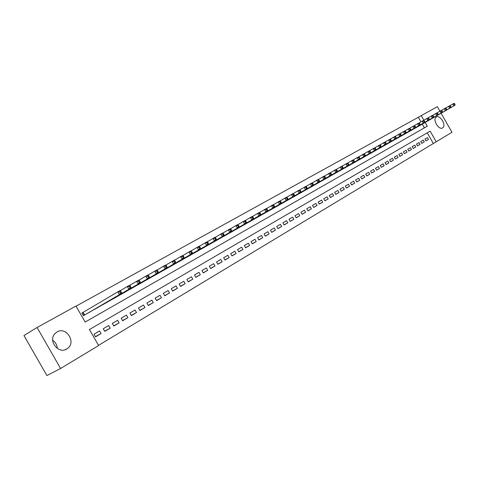 <?xml version="1.0" encoding="UTF-8"?>
<svg xmlns="http://www.w3.org/2000/svg" width="479" height="479" viewBox="0 0 479 479"><rect width="100%" height="100%" fill="white"/><g stroke="black" fill="none" stroke-linecap="round" stroke-linejoin="round"><path stroke-width="0.72" d="M52.696 340.246C55.546 342.245 57.085 344.982 57.318 348.455M57.001 331.935C66.126 326.217 76.448 342.18 67.665 348.401L66.791 348.993C58.791 354.328 48.181 341.437 54.546 334.061L57.001 331.935M436.357 117.032C440.225 114.505 446.691 125.726 442.608 127.887L442.578 127.911C438.776 130.522 432.226 119.331 436.249 117.098L436.357 117.032M441.093 113.242L451.972 132.27L436.225 141.778L430.148 131.15L89.447 329.528L98.632 345.533L60.593 368.489L37.075 327.516L75.975 306.051L85.16 322.062L427.31 126.193L425.166 122.444M98.53 345.359L436.225 141.778M37.075 327.516L23.95 335.557L46.918 375.56L60.593 368.489M83.532 312.122L81.885 313.044L83.406 315.691L88.998 312.494M425.945 140.808L428.483 139.389L425.981 140.874L424.969 139.096L427.472 137.617L428.483 139.389M421.73 143.305L424.304 141.868L421.771 143.371L420.748 141.58L423.286 140.084L424.304 141.868M417.466 145.832L420.071 144.377L417.502 145.897L416.473 144.101L419.047 142.586L420.071 144.377M413.143 148.394L415.784 146.921L413.185 148.46L412.15 146.652L414.748 145.119L415.784 146.921M408.767 150.987L411.443 149.496L408.809 151.059L407.767 149.232L410.401 147.682L411.443 149.496M404.336 153.615L407.042 152.106L404.378 153.687L403.33 151.849L406 150.274L407.042 152.106M399.845 156.274L402.588 154.747L399.887 156.346L398.833 154.501L401.54 152.909L402.588 154.747M395.301 158.968L398.079 157.423L395.343 159.04L394.283 157.184L397.019 155.573L398.079 157.423M390.696 161.698L393.51 160.13L390.738 161.776L389.666 159.902L392.445 158.268L393.51 160.13M386.026 164.465L388.882 162.878L386.074 164.542L384.996 162.656L387.804 161.004L388.882 162.878M381.302 167.267L384.188 165.656L381.344 167.345L380.26 165.453L383.11 163.77L384.188 165.656M376.506 170.105L379.434 168.476L376.554 170.183L375.464 168.279L378.35 166.578L379.434 168.476M371.656 172.985L374.62 171.332L371.698 173.063L370.602 171.147L373.524 169.422L374.62 171.332M366.734 175.901L369.74 174.224L366.782 175.985L365.675 174.051L368.638 172.302L369.74 174.224M361.747 178.853L364.794 177.158L361.795 178.942L360.681 176.996L363.687 175.224L364.794 177.158M356.687 181.852L359.783 180.134L356.741 181.936L355.616 179.978L358.663 178.182L359.783 180.134M351.562 184.888L354.7 183.146L351.616 184.978L350.484 183.002L353.574 181.182L354.7 183.146M346.365 187.966L349.544 186.205L346.419 188.055L345.281 186.074L348.413 184.223L349.544 186.205M341.096 191.091L344.323 189.301L341.15 191.181L340.006 189.181L343.18 187.313L344.323 189.301M335.755 194.258L339.024 192.444L335.809 194.348L334.659 192.336L337.875 190.438L339.024 192.444M330.336 197.468L333.653 195.63L330.39 197.564L329.229 195.534L332.498 193.612L333.653 195.63M324.84 200.725L328.205 198.863L324.9 200.821L323.726 198.779L327.037 196.827L328.205 198.863M319.265 204.024L322.678 202.138L319.325 204.126L318.146 202.072L321.505 200.09L322.678 202.138M313.613 207.377L317.074 205.461L313.673 207.479L312.482 205.407L315.889 203.401L317.074 205.461M307.877 210.778L311.386 208.832L307.937 210.88L306.74 208.796L310.194 206.754L311.386 208.832M302.051 214.227L305.614 212.257L302.111 214.335L300.908 212.233L304.416 210.161L305.614 212.257M296.148 217.729L299.764 215.73L296.208 217.837L294.992 215.718L298.555 213.622L299.764 215.73M290.148 221.28L293.819 219.25L290.214 221.394L288.993 219.256L292.603 217.125L293.819 219.25M284.065 224.885L287.789 222.825L284.131 224.998L282.897 222.849L286.568 220.687L287.789 222.825M277.886 228.543L281.67 226.459L277.952 228.663L276.712 226.495L280.437 224.304L281.67 226.459M271.617 232.261L275.455 230.142L271.683 232.381L270.431 230.195L274.216 227.968L275.455 230.142M265.246 236.033L269.15 233.884L265.318 236.153L264.061 233.956L267.893 231.692L269.15 233.884M258.78 239.865L262.743 237.68L258.852 239.991L257.582 237.776L261.48 235.476L262.743 237.68M252.217 243.757L256.241 241.542L252.289 243.883L251.008 241.65L254.966 239.314L256.241 241.542M245.547 247.709L249.631 245.458L245.619 247.841L244.332 245.589L248.35 243.218L249.631 245.458M238.77 251.72L242.925 249.439L238.847 251.852L237.548 249.589L241.632 247.182L242.925 249.439M231.884 255.798L236.105 253.481L231.962 255.936L230.656 253.648L234.8 251.206L236.105 253.481M224.891 259.941L229.178 257.588L224.968 260.085L223.651 257.78L227.866 255.295L229.178 257.588M217.783 264.151L222.142 261.762L217.867 264.3L216.532 261.977L220.819 259.45L222.142 261.762M210.556 268.432L214.993 266.001L210.646 268.581L209.299 266.24L213.652 263.672L214.993 266.001M203.216 272.785L207.724 270.312L203.3 272.934L201.946 270.575L206.377 267.965L207.724 270.312M195.749 277.203L200.33 274.695L195.839 277.359L194.474 274.982L198.977 272.329L200.33 274.695M188.157 281.7L192.821 279.149L188.253 281.862L186.876 279.461L191.45 276.76L192.821 279.149M180.439 286.268L185.181 283.682L180.535 286.436L179.146 284.017L183.798 281.275L185.181 283.682M172.59 290.921L177.41 288.286L172.685 291.088L171.29 288.651L176.021 285.861L177.41 288.286M164.602 295.651L169.512 292.974L164.704 295.824L163.291 293.364L168.105 290.525L169.512 292.974M156.483 300.459L161.477 297.74L156.585 300.638L155.16 298.16L160.058 295.268L161.477 297.74M148.215 305.357L153.298 302.59L148.322 305.542L146.885 303.033L151.867 300.099L153.298 302.59M139.802 310.338L144.975 307.524L139.916 310.53L138.461 308.003L143.532 305.009L144.975 307.524M131.24 315.404L136.509 312.548L131.354 315.601L129.893 313.05L135.054 310.009L136.509 312.548M122.528 320.565L127.887 317.661L122.642 320.768L121.169 318.2L126.42 315.098L127.887 317.661M113.655 325.822L119.115 322.864L113.774 326.031L112.284 323.433L117.63 320.283L119.115 322.864M104.62 331.169L110.182 328.163L104.739 331.384L103.236 328.768L108.685 325.558L110.182 328.163M433.279 143.401L427.244 132.845M99.572 330.929L94.028 334.198L95.543 336.845L101.081 333.558L99.572 330.929M420.969 121.882L418.335 117.265L76.041 306.171M424.394 127.863L422.256 124.127M420.382 125.217L417.838 126.63M416.149 127.606L413.575 129.037M411.862 130.031L409.258 131.48M407.521 132.479L404.881 133.952M403.126 134.964L400.456 136.455M398.678 137.479L395.983 139.012M394.169 140.03L391.427 141.556M389.607 142.61L386.822 144.155M384.978 145.221L382.164 146.79M380.296 147.873L377.44 149.454M375.548 150.556L372.656 152.16M370.734 153.274L367.806 154.903M365.86 156.028L362.896 157.675M360.921 158.818L357.915 160.489M355.915 161.651L352.867 163.345M350.844 164.519L347.748 166.231M345.694 167.422L342.563 169.165M340.479 170.368L337.306 172.135M335.192 173.356L331.971 175.146M329.833 176.392L326.564 178.206M324.397 179.463L321.086 181.302M318.882 182.577L315.523 184.445M313.29 185.738L309.883 187.63M307.614 188.948L304.159 190.864M301.86 192.199L298.351 194.145M296.022 195.498L292.459 197.474M290.094 198.845L286.484 200.851M284.083 202.246L280.413 204.282M277.976 205.695L274.257 207.76M271.785 209.197L268.006 211.293M265.498 212.748L261.66 214.879M259.109 216.358L255.217 218.52M252.625 220.023L248.673 222.214M246.044 223.741L242.027 225.974M239.356 227.525L235.273 229.782M232.566 231.363L228.417 233.656M225.663 235.261L221.454 237.596M218.658 239.225L214.376 241.596M211.532 243.248L207.179 245.655M204.293 247.338L199.869 249.787M196.935 251.499L192.438 253.984M189.456 255.726L184.888 258.253M181.852 260.019L177.206 262.594M174.122 264.39L169.392 267.007M166.255 268.833L161.453 271.491M158.262 273.353L153.37 276.06M150.125 277.952L145.149 280.7M141.85 282.628L136.784 285.424M133.425 287.388L128.276 290.232M124.857 292.232L119.612 295.13M116.134 297.16L110.793 300.111M107.248 302.183L101.811 305.183M98.207 307.29L92.669 310.344M418.335 117.265L437.339 106.679L439.938 111.218M423.921 120.259L421.233 115.565M95.417 336.617L101.081 333.558M419.646 125.636L454.864 105.278L453.823 105.865L452.769 104.021L449.697 105.805M454.212 103.925L452.769 104.021L453.811 103.44L454.631 103.692L454.212 103.925L454.637 104.662L455.05 104.428L454.631 103.692M454.637 104.662L453.823 105.865L418.592 126.234M455.05 104.428L454.864 105.278M415.407 128.037L450.685 107.637L449.637 108.23L448.578 106.374L445.464 108.182M450.026 106.278L448.578 106.374L449.631 105.781L450.446 106.045L450.026 106.278L450.452 107.021L450.871 106.787L450.446 106.045M450.452 107.021L449.637 108.23L414.335 128.641M450.871 106.787L450.685 107.637M411.108 130.462L446.458 110.02L445.392 110.625L444.326 108.757L441.171 110.589M445.781 108.661L444.326 108.757L445.392 108.158L446.212 108.422L445.781 108.661L446.212 109.41L446.638 109.17L446.212 108.422M446.212 109.41L445.392 110.625L410.03 131.072M446.638 109.17L446.458 110.02M406.761 132.923L442.177 112.439L441.093 113.05L440.021 111.17L436.824 113.026M441.488 111.08L440.021 111.17L441.099 110.565L441.919 110.835L441.488 111.08L441.913 111.829L442.351 111.589L441.919 110.835M441.913 111.829L441.093 113.05L405.665 133.539M442.351 111.589L442.177 112.439M402.36 135.413L437.836 114.894L436.74 115.511L435.656 113.619L432.423 115.499M437.129 113.523L435.656 113.619L436.752 113.002L437.566 113.278L437.129 113.523L437.566 114.283L438.004 114.032L437.566 113.278M437.566 114.283L436.74 115.511L401.246 136.036M438.004 114.032L437.836 114.894M397.899 137.934L433.435 117.373L432.327 118.002L431.238 116.098L427.957 118.002M432.717 116.002L431.238 116.098L432.345 115.475L433.166 115.756L432.717 116.002L433.154 116.762L433.597 116.517L433.166 115.756M433.154 116.762L432.327 118.002L396.774 138.569M433.597 116.517L433.435 117.373M393.379 140.485L428.974 119.888L427.855 120.522L426.759 118.606L423.436 120.54M428.25 118.517L426.759 118.606L427.885 117.978L428.699 118.265L428.25 118.517L428.687 119.283L429.136 119.032L428.699 118.265M428.687 119.283L427.855 120.522L392.241 141.131M429.136 119.032L428.974 119.888M388.804 143.071L424.46 122.438L423.322 123.085L422.221 121.157L418.85 123.115M423.717 121.061L422.221 121.157L423.358 120.516L424.172 120.804L423.717 121.061L424.16 121.834L424.616 121.576L424.172 120.804M424.16 121.834L423.322 123.085L387.649 143.724M424.616 121.576L424.46 122.438M384.17 145.694L419.879 125.025L418.73 125.678L417.616 123.732L414.203 125.72M419.125 123.642L417.616 123.732L418.772 123.085L419.586 123.384L419.125 123.642L419.568 124.42L420.029 124.157L419.586 123.384M419.568 124.42L418.73 125.678L383.002 146.352M420.029 124.157L419.879 125.025M379.47 148.346L415.239 127.642L414.072 128.306L412.952 126.348L409.491 128.366M414.467 126.258L412.952 126.348L414.125 125.69L414.94 125.995L414.467 126.258L414.916 127.043L415.383 126.773L414.94 125.995M414.916 127.043L414.072 128.306L378.29 149.017M415.383 126.773L415.239 127.642M374.716 151.035L410.539 130.3L409.353 130.971L408.228 129.001L404.713 131.042M409.749 128.911L408.228 129.001L409.413 128.336L410.228 128.641L409.749 128.911L410.198 129.695L410.677 129.432L410.228 128.641M410.198 129.695L409.353 130.971L373.512 151.711M410.677 129.432L410.539 130.3M369.89 153.759L405.767 132.994L404.569 133.671L403.432 131.689L399.869 133.761M404.965 131.599L403.432 131.689L404.635 131.012L405.45 131.324L404.965 131.599L405.42 132.39L405.899 132.12L405.45 131.324M405.42 132.39L404.569 133.671L368.68 154.448M405.899 132.12L405.767 132.994M365.01 156.519L400.935 135.719L399.714 136.407L398.57 134.413L394.959 136.515M400.115 134.324L398.57 134.413L399.791 133.731L400.6 134.048L400.115 134.324L400.57 135.12L401.061 134.844L400.6 134.048M400.57 135.12L399.714 136.407L363.777 157.22M401.061 134.844L400.935 135.719M360.058 159.321L396.031 138.491L394.792 139.185L393.642 137.18L389.984 139.311M395.193 137.084L393.642 137.18L394.882 136.485L395.69 136.808L395.193 137.084L395.654 137.892L396.151 137.611L395.69 136.808M395.654 137.892L394.792 139.185L358.807 160.028M396.151 137.611L396.031 138.491M355.041 162.153L391.062 141.299L389.804 142.006L388.649 139.982L384.93 142.143M390.205 139.892L388.649 139.982L389.906 139.275L390.708 139.611L390.205 139.892L390.672 140.7L391.169 140.419L390.708 139.611M390.672 140.7L389.804 142.006L353.771 162.872M391.169 140.419L391.062 141.299M349.951 165.033L386.014 144.143L384.745 144.862L383.577 142.82L379.811 145.017M385.146 142.73L383.577 142.82L384.853 142.107L385.655 142.449L385.146 142.73L385.613 143.55L386.122 143.263L385.655 142.449M385.613 143.55L384.745 144.862L348.67 165.758M386.122 143.263L386.014 144.143M344.796 167.943L380.901 147.029L379.613 147.76L378.44 145.706L374.614 147.933M380.015 145.616L378.44 145.706L379.727 144.981L380.53 145.329L380.015 145.616L380.488 146.436L381.003 146.149L380.53 145.329M380.488 146.436L379.613 147.76L343.497 168.68M381.003 146.149L380.901 147.029M339.569 170.901L375.716 149.957L374.404 150.699L373.225 148.628L369.345 150.891M374.812 148.538L373.225 148.628L374.53 147.897L375.332 148.245L374.812 148.538L375.285 149.37L375.805 149.071L375.332 148.245M375.285 149.37L374.404 150.699L338.252 171.644M375.805 149.071L375.716 149.957M334.27 173.895L370.453 152.933L369.123 153.681L367.932 151.598L363.998 153.891M369.531 151.508L367.932 151.598L369.261 150.849L370.057 151.208L369.531 151.508L370.004 152.34L370.536 152.041L370.057 151.208M370.004 152.34L369.123 153.681L332.929 174.649M370.536 152.041L370.453 152.933M328.893 176.937L365.112 155.944L363.765 156.705L362.561 154.609L358.567 156.932M364.172 154.519L362.561 154.609L363.914 153.849L364.711 154.214L364.172 154.519L364.651 155.358L365.19 155.058L364.711 154.214M364.651 155.358L363.765 156.705L327.54 177.703M365.19 155.058L365.112 155.944M323.445 180.014L359.693 159.004L358.322 159.776L357.112 157.663L353.065 160.022M358.729 157.573L357.112 157.663L358.484 156.896L359.28 157.268L358.729 157.573L359.214 158.423L359.765 158.112L359.28 157.268M359.214 158.423L358.322 159.776L322.068 180.793M359.765 158.112L359.693 159.004M317.912 183.14L354.191 162.106L352.807 162.89L351.586 160.764L347.473 163.159M353.215 160.675L351.586 160.764L352.975 159.98L353.765 160.363L353.215 160.675L353.7 161.525L354.256 161.213L353.765 160.363M353.7 161.525L352.807 162.89L316.523 183.924M354.256 161.213L354.191 162.106M312.308 186.307L348.61 165.261L347.203 166.051L345.976 163.908L341.796 166.345M347.61 163.824L345.976 163.908L347.389 163.117L348.173 163.507L347.61 163.824L348.101 164.68L348.664 164.363L348.173 163.507M348.101 164.68L347.203 166.051L310.895 187.109M348.664 164.363L348.61 165.261M306.62 189.522L342.946 168.458L341.515 169.261L340.282 167.105L336.042 169.578M341.922 167.015L340.282 167.105L341.713 166.297L342.497 166.698L341.922 167.015L342.419 167.884L342.994 167.56L342.497 166.698M342.419 167.884L341.515 169.261L305.189 190.331M342.994 167.56L342.946 168.458M300.848 192.786L337.198 171.704L335.743 172.524L334.498 170.344L330.193 172.859M336.15 170.261L334.498 170.344L335.953 169.53L336.737 169.931L336.15 170.261L336.653 171.135L337.234 170.805L336.737 169.931M336.653 171.135L335.743 172.524L299.393 193.606M337.234 170.805L337.198 171.704M294.998 196.091L331.354 174.997L329.881 175.829L328.624 173.637L324.253 176.188M330.294 173.554L328.624 173.637L330.103 172.811L330.881 173.224L330.294 173.554L330.797 174.434L331.384 174.099L330.881 173.224M330.797 174.434L329.881 175.829L293.519 196.929M331.384 174.099L331.354 174.997M289.059 199.45L325.427 178.344L323.93 179.188L322.666 176.979L318.224 179.571M324.343 176.895L322.666 176.979L324.163 176.14L324.942 176.559L324.343 176.895L324.846 177.781L325.445 177.446L324.942 176.559M324.846 177.781L323.93 179.188L287.556 200.3M325.445 177.446L325.427 178.344M283.029 202.857L319.409 181.745L317.888 182.601L316.613 180.373L312.098 183.008M318.296 180.29L316.613 180.373L318.134 179.523L318.906 179.948L318.296 180.29L318.81 181.182L319.415 180.84L318.906 179.948M318.81 181.182L317.888 182.601L281.508 203.719M319.415 180.84L319.409 181.745M276.91 206.317L313.29 185.199L311.751 186.068L310.464 183.822L305.883 186.499M312.158 183.738L310.464 183.822L312.009 182.954L312.775 183.391L312.158 183.738L312.673 184.643L313.29 184.289L312.775 183.391M312.673 184.643L311.751 186.068L275.365 207.191M313.29 184.289L313.29 185.199M270.695 209.826L307.081 188.702L305.512 189.588L304.219 187.325L299.561 190.043M305.925 187.247L304.219 187.325L305.788 186.445L306.554 186.894L305.925 187.247L306.446 188.151L307.069 187.798L306.554 186.894M306.446 188.151L305.512 189.588L269.132 210.712M307.069 187.798L307.081 188.702M264.39 213.389L300.77 192.265L299.177 193.163L297.872 190.882L293.142 193.648M299.591 190.804L297.872 190.882L299.465 189.989L300.231 190.444L299.591 190.804L300.111 191.714L300.752 191.355L300.231 190.444M300.111 191.714L299.177 193.163L262.803 214.293M300.752 191.355L300.77 192.265M257.989 217.011L294.363 195.881L292.741 196.797L291.424 194.498L286.616 197.306M293.154 194.42L291.424 194.498L293.046 193.588L293.801 194.055L293.154 194.42L293.681 195.342L294.328 194.977L293.801 194.055M293.681 195.342L292.741 196.797L256.373 217.921M294.328 194.977L294.363 195.881M251.487 220.681L287.849 199.563L286.202 200.491L284.873 198.174L279.987 201.03M286.616 198.096L284.873 198.174L286.52 197.246L287.274 197.725L286.616 198.096L287.143 199.024L287.801 198.653L287.274 197.725M287.143 199.024L286.202 200.491L249.846 221.609M287.801 198.653L287.849 199.563M244.889 224.417L281.227 203.3L279.556 204.24L278.215 201.904L273.252 204.808M279.97 201.827L278.215 201.904L279.892 200.964L280.634 201.455L279.97 201.827L280.502 202.767L281.173 202.389L280.634 201.455M280.502 202.767L279.556 204.24L243.224 225.358M281.173 202.389L281.227 203.3M238.183 228.202L274.497 207.096L272.796 208.054L271.449 205.701L266.396 208.658M273.21 205.623L271.449 205.701L273.15 204.743L273.892 205.246L273.21 205.623L273.748 206.569L274.431 206.186L273.892 205.246M273.748 206.569L272.796 208.054L236.494 229.16M274.431 206.186L274.497 207.096M231.375 232.052L267.659 210.958L265.929 211.934L264.57 209.557L259.432 212.562M266.342 209.485L264.57 209.557L266.3 208.587L267.037 209.095L266.342 209.485L266.887 210.437L267.581 210.047L267.037 209.095M266.887 210.437L265.929 211.934L229.657 233.028M267.581 210.047L267.659 210.958M224.453 235.961L260.702 214.885L258.947 215.873L257.576 213.478L252.349 216.538M259.361 213.406L257.576 213.478L259.337 212.496L260.061 213.011L259.361 213.406L259.911 214.364L260.612 213.969L260.061 213.011M259.911 214.364L258.947 215.873L222.711 236.949M260.612 213.969L260.702 214.885M217.424 239.937L253.631 218.873L251.846 219.885L250.463 217.466L245.152 220.579M252.259 217.394L250.463 217.466L252.253 216.466L252.978 216.993L252.259 217.394L252.816 218.364L253.529 217.963L252.978 216.993M252.816 218.364L251.846 219.885L215.652 240.943M253.529 217.963L253.631 218.873M210.281 243.973L246.44 222.933L244.625 223.962L243.23 221.526L237.823 224.693M245.038 221.454L243.23 221.526L245.05 220.502L245.769 221.047L245.038 221.454L245.595 222.43L246.326 222.022L245.769 221.047M245.595 222.43L244.625 223.962L208.479 244.997M246.326 222.022L246.44 222.933M203.024 248.08L239.129 227.064L237.279 228.106L235.872 225.651L230.375 228.872M237.692 225.579L235.872 225.651L237.722 224.609L238.434 225.166L237.692 225.579L238.255 226.567L238.997 226.148L238.434 225.166M238.255 226.567L237.279 228.106L201.192 249.116M238.997 226.148L239.129 227.064M195.648 252.247L231.686 231.261L229.806 232.327L228.387 229.848L222.795 233.129M230.219 229.782L228.387 229.848L230.273 228.788L230.974 229.357L230.219 229.782L230.788 230.77L231.543 230.345L230.974 229.357M230.788 230.77L229.806 232.327L193.779 253.301M231.543 230.345L231.686 231.261M188.145 256.487L224.118 235.536L222.202 236.614L220.771 234.117L215.077 237.458M222.621 234.051L220.771 234.117L222.687 233.045L223.388 233.62L222.621 234.051L223.19 235.051L223.956 234.62L223.388 233.62M223.19 235.051L222.202 236.614L186.247 257.558M223.956 234.62L224.118 235.536M180.517 260.798L216.418 239.883L214.466 240.985L213.023 238.464L207.227 241.865M214.879 238.398L213.023 238.464L214.975 237.368L215.664 237.961L214.879 238.398L215.46 239.404L216.239 238.967L215.664 237.961M215.46 239.404L214.466 240.985L178.589 261.887M216.239 238.967L216.418 239.883M172.763 265.18L208.575 244.308L206.593 245.428L205.138 242.883L199.234 246.35M207.006 242.823L205.138 242.883L207.12 241.769L207.802 242.374L207.006 242.823L207.593 243.841L208.383 243.392L207.802 242.374M207.593 243.841L206.593 245.428L170.805 266.288M208.383 243.392L208.575 244.308M164.878 269.641L200.599 248.817L198.581 249.954L197.108 247.386L191.103 250.918M198.995 247.326L197.108 247.386L199.132 246.254L199.803 246.871L198.995 247.326L199.581 248.35L200.39 247.894L199.803 246.871M199.581 248.35L198.581 249.954L162.884 270.767M200.39 247.894L200.599 248.817M156.855 274.174L192.474 253.397L190.42 254.559L188.936 251.972L182.816 255.57M190.834 251.912L188.936 251.972L190.995 250.816L191.654 251.445L190.834 251.912L191.426 252.948L192.253 252.481L191.654 251.445M191.426 252.948L190.42 254.559L154.831 275.317M192.253 252.481L192.474 253.397M148.7 278.784L184.205 258.067L182.116 259.247L180.613 256.636L174.38 260.301M182.523 256.576L180.613 256.636L182.709 255.463L183.361 256.109L182.523 256.576L183.128 257.624L183.96 257.151L183.361 256.109M183.128 257.624L182.116 259.247L146.634 279.952M183.96 257.151L184.205 258.067M140.395 283.478L175.781 262.821L173.655 264.025L172.141 261.39L165.788 265.127M174.063 261.33L172.141 261.39L174.272 260.193L174.919 260.851L174.063 261.33L174.667 262.39L175.524 261.905L174.919 260.851M174.667 262.39L173.655 264.025L138.299 284.664M175.524 261.905L175.781 262.821M131.947 288.25L167.207 267.665L165.033 268.893L163.507 266.228L157.04 270.042M165.447 266.174L163.507 266.228L165.68 265.013L166.315 265.683L165.447 266.174L166.057 267.24L166.926 266.749L166.315 265.683M166.057 267.24L165.033 268.893L129.815 289.46M166.926 266.749L167.207 267.665M123.354 293.112L158.465 272.599L156.256 273.844L154.717 271.162L148.119 275.048M156.663 271.108L154.717 271.162L156.926 269.916L157.549 270.611L156.663 271.108L157.28 272.186L158.166 271.683L157.549 270.611M157.28 272.186L156.256 273.844L121.181 294.34M158.166 271.683L158.465 272.599M114.601 298.058L149.562 277.622L147.31 278.898L145.754 276.185L139.03 280.149M147.718 276.132L145.754 276.185L148.011 274.922L148.622 275.629L147.718 276.132L148.34 277.221L149.244 276.712L148.622 275.629M148.34 277.221L147.31 278.898L112.385 299.309M149.244 276.712L149.562 277.622M105.691 303.093L140.491 282.748L138.192 284.041L136.623 281.305L129.767 285.352M138.599 281.257L136.623 281.305L138.922 280.017L139.521 280.742L138.599 281.257L139.227 282.353L140.149 281.838L139.521 280.742M139.227 282.353L138.192 284.041L103.44 304.363M140.149 281.838L140.491 282.748M96.62 308.219L131.24 287.969L128.899 289.286L127.312 286.526L120.325 290.651M129.306 286.478L127.312 286.526L129.659 285.209L130.246 285.951L129.306 286.478L129.941 287.586L130.881 287.059L130.246 285.951M129.941 287.586L128.899 289.286L94.327 309.518M130.881 287.059L131.24 287.969M87.382 313.44L121.816 293.292L119.427 294.639L117.828 291.843L81.903 313.068M119.834 291.801L117.828 291.843L120.217 290.508L120.792 291.268L119.834 291.801L120.474 292.92L121.427 292.382L120.792 291.268M120.474 292.92L119.427 294.639L85.046 314.763M121.427 292.382L121.816 293.292M83.089 312.386L84.597 315.014M82.813 312.542L84.322 315.17M67.665 348.401L65.36 349.658"/></g></svg>
